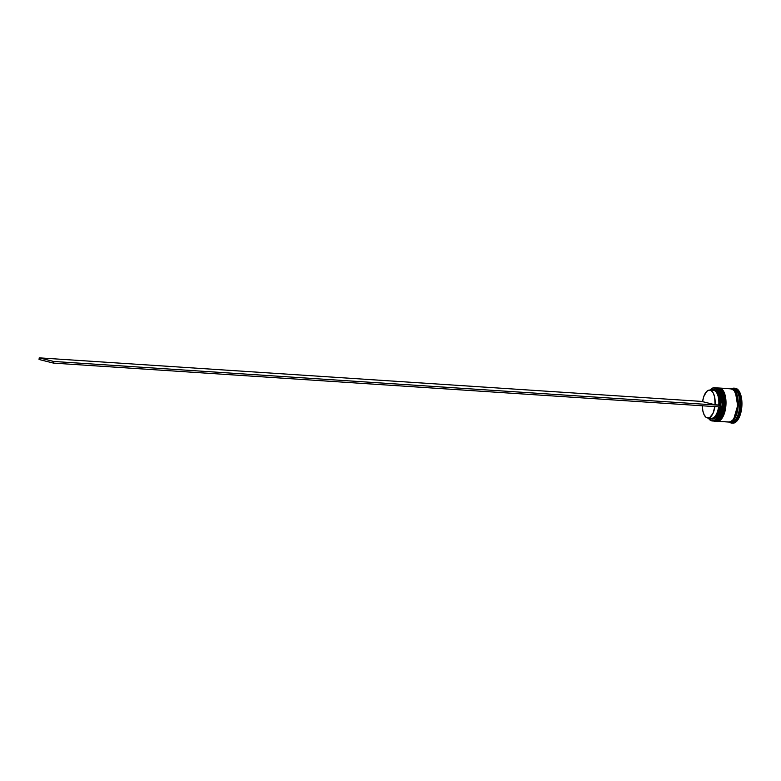 <?xml version="1.0" encoding="UTF-8"?>
<svg xmlns="http://www.w3.org/2000/svg" width="781" height="781" viewBox="0 0 781 781"><rect width="100%" height="100%" fill="white"/><g stroke="black" fill="none" stroke-linecap="round" stroke-linejoin="round"><path stroke-width="1.17" d="M719.613 390.607L722.474 404.48L717.768 418.782A16.167 7.341 -86.2 0 0 717.944 418.587A16.167 7.341 -86.2 0 0 719.77 390.822A16.167 7.341 -86.2 0 0 719.613 390.607A16.167 7.341 93.8 0 1 722.445 404.939A16.167 7.341 93.8 0 1 717.768 418.782M713.863 421.018C717.28 422.843 720.326 417.942 723.001 406.345C722.796 394.024 720.892 387.893 717.28 387.952L717.28 387.952A16.665 7.566 93.8 0 1 723.069 405.661A16.665 7.566 93.8 0 1 714.478 421.115L713.795 421.008M718.803 418.85L723.509 404.548L720.658 390.676M714.547 421.125A16.665 7.566 -86.2 0 0 714.625 421.125A16.665 7.566 -86.2 0 0 723.216 405.671A16.665 7.566 -86.2 0 0 717.427 387.962L717.427 387.962C721.039 387.903 722.942 394.034 723.147 406.354C720.472 417.952 717.427 422.853 714.01 421.027M714.478 421.115L714.625 421.125C724.358 422.541 727.101 389.543 717.495 387.972L717.427 387.962A16.665 7.566 -86.2 0 0 716.812 387.864A16.665 7.566 -86.2 0 0 716.733 387.864M720.092 417.142L722.913 409.42L723.557 403.162L722.913 409.42L720.092 417.142M723.46 400.057L723.079 397.109L723.46 400.057M722.435 394.464L721.546 392.189L722.435 394.464M716.206 387.854L716.665 387.854A16.665 7.566 93.8 0 1 717.28 387.952L716.812 387.864M719.418 390.334L722.044 397.041L722.337 406.257L721.156 412.261L717.749 418.792M721.839 390.754L724.7 404.626L719.984 418.928A16.167 7.341 -86.2 0 0 720.17 418.733A16.167 7.341 -86.2 0 0 721.995 390.969A16.167 7.341 -86.2 0 0 721.839 390.754A16.167 7.341 93.8 0 1 724.67 405.085A16.167 7.341 93.8 0 1 719.984 418.928M716.079 421.164C719.496 422.99 722.552 418.089 725.227 406.491C725.022 394.171 723.108 388.04 719.496 388.098L719.496 388.098A16.665 7.566 93.8 0 1 725.295 405.808A16.665 7.566 93.8 0 1 716.694 421.262L716.011 421.154M721.029 418.997L725.734 404.695L722.874 390.822M716.773 421.271A16.665 7.566 -86.2 0 0 716.851 421.271A16.665 7.566 -86.2 0 0 725.442 405.817A16.665 7.566 -86.2 0 0 719.652 388.108L719.652 388.108C723.265 388.05 725.168 394.18 725.373 406.501C722.698 418.099 719.652 422.999 716.236 421.174M716.694 421.262L716.851 421.271C726.584 422.687 729.317 389.69 719.721 388.118L719.652 388.108A16.665 7.566 -86.2 0 0 719.037 388.011A16.665 7.566 -86.2 0 0 718.959 388.011M722.308 417.288L724.417 412.475L725.783 403.308L724.417 412.475L722.308 417.288M725.686 400.204L725.305 397.256L725.686 400.204M724.661 394.61L723.772 392.335L724.661 394.61M718.422 388.001L718.881 388.001A16.665 7.566 93.8 0 1 719.496 388.098L719.037 388.011M721.634 390.48L723.616 394.542L724.748 403.24L723.372 412.407L719.975 418.938M731.787 388.938L732.383 389.026C735.975 388.967 737.879 395.069 738.084 407.331C735.419 418.87 732.383 423.741 728.985 421.935L731.943 421.389L734.716 418.421L737.606 410.503L738.27 404.08L738.123 407.34L736.903 413.52L734.736 418.489L731.953 421.467L728.976 422.013M733.828 418.704L737.654 405.603L735.526 392.784L737.654 405.603L733.828 418.704M712.252 420.969L713.59 421.057A16.665 7.566 -86.2 0 0 722.181 405.603A16.665 7.566 -86.2 0 0 716.392 387.893L714.888 387.962A16.499 7.488 93.8 0 1 720.56 406.169A16.499 7.488 93.8 0 1 711.511 420.695L711.637 420.871A16.665 7.566 -86.2 0 0 720.785 406.198A16.665 7.566 -86.2 0 0 715.054 387.806A16.665 7.566 93.8 0 1 720.843 405.515A16.665 7.566 93.8 0 1 712.252 420.969A16.665 7.566 93.8 0 1 711.637 420.871A16.665 7.566 93.8 0 1 708.513 418.323A16.665 7.566 -86.2 0 0 708.562 418.401A16.665 7.566 -86.2 0 0 711.637 420.871L714.449 420.158L715.884 418.967L718.374 414.955L720.092 409.332L720.648 399.765L719.604 394.054L716.294 388.635L713.424 387.923L710.163 390.1A16.499 7.488 93.8 0 1 710.319 389.914A16.499 7.488 93.8 0 1 714.888 387.962L716.392 387.893A16.665 7.566 93.8 0 1 719.467 390.373A16.665 7.566 93.8 0 1 717.583 418.987A16.665 7.566 93.8 0 1 712.975 420.959L712.975 420.959A16.665 7.566 93.8 0 1 712.926 420.949A16.665 7.566 -86.2 0 0 712.975 420.959M717.036 387.884A16.665 7.566 93.8 0 1 717.251 387.893A16.665 7.566 93.8 0 1 717.866 387.991L718.608 388.04L717.866 387.991A16.665 7.566 93.8 0 1 723.665 405.7A16.665 7.566 93.8 0 1 715.064 421.154L715.806 421.203A16.665 7.566 -86.2 0 0 724.397 405.749A16.665 7.566 -86.2 0 0 718.608 388.04A16.665 7.566 93.8 0 1 721.693 390.52A16.665 7.566 93.8 0 1 719.809 419.133A16.665 7.566 93.8 0 1 715.445 421.164M731.758 423.087L732.793 423.156A17.504 7.947 -86.2 0 0 741.813 406.93A17.504 7.947 -86.2 0 0 735.741 388.333L734.696 388.264A17.504 7.947 93.8 0 1 740.778 406.862A17.504 7.947 93.8 0 1 731.758 423.087A17.504 7.947 93.8 0 1 731.114 422.99L730.499 422.17L731.114 422.99A17.504 7.947 -86.2 0 0 740.71 407.575A17.504 7.947 -86.2 0 0 734.696 388.264L733.876 389.045A16.665 7.566 93.8 0 1 739.597 407.438A16.665 7.566 93.8 0 1 730.46 422.111L730.46 422.111A16.665 7.566 93.8 0 1 730.333 422.082A16.665 7.566 -86.2 0 0 730.46 422.111M737.567 391.613L737.947 392.287A16.997 7.722 -86.2 0 0 737.567 391.613L737.947 392.287A16.997 7.722 93.8 0 0 737.567 391.613M739.978 408.063A16.997 7.722 -86.2 0 0 740.095 406.921L739.978 408.063L740.095 406.921A16.997 7.722 93.8 0 1 739.978 408.063M734.989 420.91L734.491 421.369A16.997 7.722 -86.2 0 0 734.989 420.91L734.491 421.369A16.997 7.722 93.8 0 0 734.989 420.91M717.29 421.301L728.849 422.062A16.665 7.566 -86.2 0 0 737.44 406.608A16.665 7.566 -86.2 0 0 731.651 388.899L720.092 388.137A16.665 7.566 93.8 0 1 725.881 405.847A16.665 7.566 93.8 0 1 717.29 421.301A16.665 7.566 93.8 0 1 717.075 421.281M728.234 421.965L717.915 421.291L729.718 422.013L732.656 420.207L735.175 416.166L737.381 407.291L737.069 397.793L734.365 390.871L731.651 388.899L730.167 388.85M729.591 422.111L731.075 422.209A16.665 7.566 -86.2 0 0 739.666 406.755A16.665 7.566 -86.2 0 0 733.876 389.045L732.393 388.948A16.665 7.566 93.8 0 1 738.182 406.657A16.665 7.566 93.8 0 1 729.591 422.111A16.665 7.566 93.8 0 1 729.22 422.072M734.179 388.284L737.225 389.045L739.773 392.345L741.433 397.675L741.755 407.643L740.466 414.145L738.191 419.348L735.272 422.482L732.148 423.058A17.504 7.947 -86.2 0 0 732.275 423.087M712.848 390.324A13.999 6.355 93.8 0 1 713.893 390.393A13.999 6.355 -86.2 0 0 713.375 390.315L709.675 390.07A13.999 6.355 93.8 0 1 710.183 390.149L713.893 390.393L714.722 389.612A14.829 6.736 -86.2 0 0 711.891 390.217L714.722 389.612L718.042 392.814L719.457 397.07L720.365 406.969L53.547 363.116L39.05 359.494L39.226 357.844L702.627 401.473L39.226 357.844L53.723 361.466L39.226 357.844L39.05 359.494L53.547 363.116L53.723 361.466L720.531 405.319L53.723 361.466L53.547 363.116L720.365 406.969L720.531 405.319L719.887 405.154A14.829 6.736 -86.2 0 0 714.722 389.612L713.893 390.393A13.999 6.355 93.8 0 1 718.774 405.017L719.887 405.154L718.774 405.017A13.999 6.355 -86.2 0 0 713.893 390.393L710.183 390.149A13.999 6.355 93.8 0 1 715.074 404.773L718.774 405.017L715.074 404.773L702.607 401.659A13.999 6.355 93.8 0 1 709.675 390.07M708.328 418.04L711.511 420.695A16.499 7.488 93.8 0 1 708.455 418.245A16.499 7.488 93.8 0 1 708.328 418.04M719.721 406.813L717.68 414.272L715.474 417.63L712.946 419.094L710.056 418.157A14.829 6.736 -86.2 0 0 719.701 406.93M702.607 401.659L703.701 396.738L706.61 391.486L708.992 390.1L711.335 390.685L713.317 393.155L714.654 397.158L715.074 404.773L702.607 401.659M735.741 388.333A17.504 7.947 -86.2 0 0 735.087 388.235L734.052 388.167A17.504 7.947 93.8 0 1 734.696 388.264L735.741 388.333M731.114 422.99A17.504 7.947 93.8 0 1 729.386 422.091A17.504 7.947 -86.2 0 0 731.114 422.99M731.407 388.85A16.665 7.566 93.8 0 1 731.777 388.85A16.665 7.566 93.8 0 1 732.393 388.948L733.876 389.045L734.696 388.264A17.504 7.947 -86.2 0 0 731.572 388.84A17.504 7.947 93.8 0 1 734.052 388.167M732.637 388.967A16.665 7.566 93.8 0 1 733.876 389.045A16.665 7.566 -86.2 0 0 733.261 388.948L731.777 388.85M730.909 388.899L733.808 389.631L736.239 392.765L737.811 397.841L738.309 404.08L737.781 397.88L736.21 392.833L733.798 389.709L730.909 388.987M731.651 388.899A16.665 7.566 -86.2 0 0 731.036 388.801L719.477 388.04A16.665 7.566 93.8 0 1 720.092 388.137L731.651 388.899M718.608 388.089L721.507 388.821L723.938 391.955L725.52 397.031L725.822 406.53L724.602 412.719L722.435 417.679L719.652 420.656L716.675 421.203M717.622 387.942A16.665 7.566 93.8 0 1 718.608 388.04A16.665 7.566 -86.2 0 0 717.993 387.942L717.251 387.893M716.382 387.942L719.291 388.674L721.712 391.808L723.294 396.885L723.792 403.123L722.376 412.573L720.209 417.532L717.427 420.51L714.449 421.057M715.152 387.815A16.665 7.566 93.8 0 1 716.392 387.893A16.665 7.566 -86.2 0 0 715.777 387.796L714.439 387.708A16.665 7.566 93.8 0 1 715.054 387.806A16.665 7.566 -86.2 0 0 710.437 389.778A16.665 7.566 -86.2 0 0 710.378 389.846A16.665 7.566 93.8 0 1 714.439 387.708M707.83 418.011L711.54 418.255A13.999 6.355 -86.2 0 0 718.579 406.852A13.999 6.355 93.8 0 1 709.724 417.523L708.513 417.972L706.17 417.386L704.189 414.916L702.851 410.913L702.344 405.788A13.999 6.355 93.8 0 0 707.83 418.011A13.999 6.355 93.8 0 0 714.879 406.608M714.898 406.423L712.975 413.442L709.724 417.523"/></g></svg>
